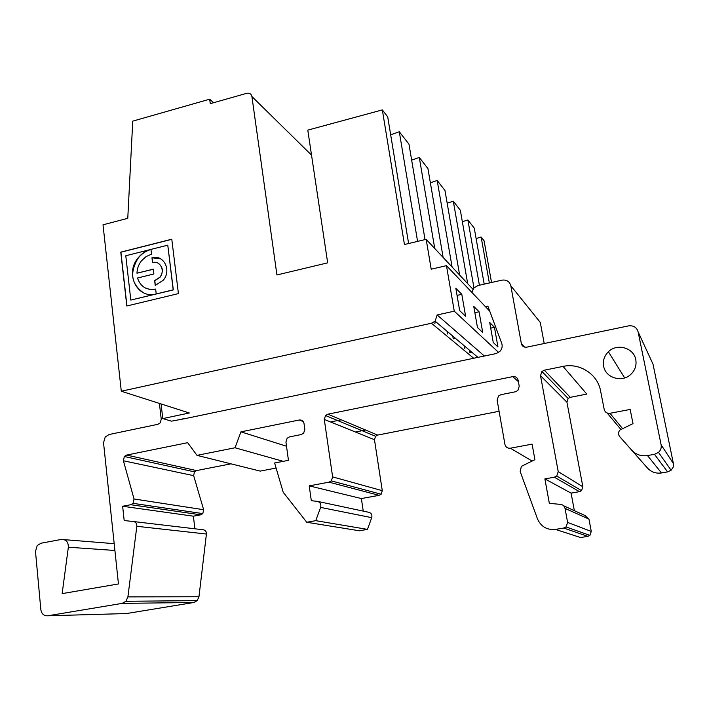 <?xml version="1.0" encoding="UTF-8"?>
<svg xmlns="http://www.w3.org/2000/svg" width="709" height="709" viewBox="0 0 709 709"><rect width="100%" height="100%" fill="white"/><g stroke="black" fill="none" stroke-linecap="round" stroke-linejoin="round"><path stroke-width="1.06" d="M171.782 239.208L178.42 293.606L126.822 305.987L120.769 252.138L171.782 239.208M484.38 356.024L437.143 314.956L454.265 311.171L498.622 352.453M159.401 403.412L161.244 419.32L160.181 422.883L157.859 424.319L109.097 434.52L105.233 436.957L103.532 442.753L118.447 583.95L62.144 593.619L68.348 547.215C68.374 541.933 66.07 539.336 61.435 539.425L41.007 543.218L37.24 545.531L35.485 551.389L40.838 609.651C41.618 613.941 43.923 615.988 47.76 615.793L122.196 603.368L125.918 601.276L127.904 596.889L136.837 526.291C136.934 523.632 135.827 522.046 133.514 521.54L124.181 520.539L122.648 506.261L130.775 504.711L133.062 503.346L134.036 498.976L123.401 460.77L124.323 456.507L126.636 455.081L187.655 442.682L196.996 455.364L235.016 447.769L240.945 431.852L286.507 446.227M231.001 463.828L196.535 470.581L194.452 471.848L193.654 475.65L203.643 509.718L202.801 513.6L200.736 514.814L193.38 516.179L194.895 528.79M240.945 431.852L299.233 420.012C301.795 419.755 303.39 420.924 304.019 423.512L304.843 429.335L303.62 433.208L301.281 434.537L289.485 436.895L287.145 438.233L285.94 442.088L288.448 460.327L274.622 463.012L283.192 492.25L306.749 522.267L315.744 520.663L320.628 507.405C321.345 504.117 320.176 502.078 317.109 501.298L311.313 500.74L309.221 485.869L329.011 482.164L331.333 480.897L332.627 476.891L324.288 419.418L325.511 415.527L327.868 414.189L512.722 376.63C515.558 376.337 517.366 377.543 518.146 380.237L519.236 386.299L517.862 390.508L515.452 391.776L500.909 394.683L498.507 395.95L497.133 400.142L504.941 444.454C505.712 447.202 507.529 448.451 510.383 448.212L532.096 444.144L534.914 459.689L521.399 466.327L520.149 471.467L537.484 518.873C540.985 526.672 546.985 530.181 555.484 529.41L563.699 528.037L566.048 526.938L567.617 522.427L565.02 508.388C564.444 506.084 562.981 504.746 560.624 504.383L549.342 503.363L544.884 478.894L554.358 477.201L556.725 476.049L558.231 471.627L540.515 375.717L541.898 371.481L544.326 370.204L563.035 366.402C579.678 362.645 597.678 374.175 600.576 390.854L604.219 409.527C605.061 412.31 606.975 413.569 609.962 413.294L630.168 409.439L633.004 423.619L620.109 429.92C618.133 432.047 618 434.289 619.71 436.629L631.701 450.153C635.982 454.664 641.246 456.463 647.503 455.559L654.478 454.309L658.493 452.404C660.744 450.321 661.621 447.796 661.116 444.8L638.118 331.874C636.682 327.319 633.483 325.325 628.511 325.883L526.778 347.162C523.942 347.472 522.134 346.293 521.363 343.626L510.817 285.771C509.541 281.429 506.589 279.559 501.945 280.144L478.026 285.532L473.94 287.872L471.822 292.338M151.956 257.766C163.717 254.177 171.924 270.439 163.185 280.294L155.227 285.452L154.651 280.613L159.844 277.246C165.516 270.82 160.199 260.238 152.524 262.56L151.956 257.766L160.783 258.882M156.219 293.934C137.262 299.402 124.536 273.577 138.113 257.908C141.49 253.733 145.593 250.942 150.441 249.533L125.785 255.754L130.81 300.067L173.191 289.848L167.776 245.154L150.964 249.4L151.531 254.168L146.045 256.614L141.463 260.823C138.601 264.51 137.103 268.64 136.97 273.204L153.304 269.163L153.871 273.975L137.519 278.008C140.506 286.808 146.55 290.495 155.652 289.077L156.219 293.934M499.101 411.282L377.649 435.087L375.54 436.265L374.467 439.713L382.284 490.681L381.158 494.226L379.085 495.334L361.377 498.56L363.256 511.118M417.583 241.388L399.291 131.732L408.978 144.193L425.028 239.607M162.778 418.576L171.498 421.155L185.164 418.611L473.692 358.258L431.453 323.242L121.292 391.226L189.321 412.993L162.778 418.576L161.076 403.953M306.749 522.267L359.401 530.784L367.448 529.375L315.744 520.663M155.351 285.417L154.792 280.684L159.986 277.316C163.602 271.565 163.017 266.885 158.249 263.278M152.648 262.525L152.098 257.846M235.016 447.769L283.21 461.337M563.035 366.402L586.813 394.089L570.275 397.332L568.131 398.449L566.916 402.171L582.86 486.764L581.548 490.646L579.457 491.656L571.091 493.118L574.361 510.666M311.535 155.111L251.908 96.53L276.935 274.959L327.673 262.844L307.786 130.119L382.328 109.913L387.708 116.834L408.623 243.524M399.291 131.732L390.677 134.843M443.134 257.447L427.944 168.591L419.294 157.46L411.654 160.119M459.636 275.057L444.968 190.491L437.187 180.485L430.372 182.771M473.958 287.845L460.336 210.254L453.299 201.205L447.175 203.199M462.348 221.713L467.878 219.958L474.268 228.174L484.203 284.141M476.111 238.561L481.136 237.01L484.079 240.794L491.541 282.492M182.789 418.797L183.968 418.859M638.118 331.874L653.007 364.125L673.497 464.094L673.178 467.204L671.113 470.227L667.586 471.884L661.47 472.956C655.967 473.727 651.341 472.123 647.565 468.153L619.71 436.629M136.97 273.204L153.312 269.278M419.294 157.46L434.741 248.478M447.468 333.983L446.998 331.227M479.08 311.783L473.772 306.421L477.467 327.505L482.723 332.494L479.08 311.783L474.87 312.704M130.81 300.067L173.324 289.919L167.776 245.154M121.292 391.226L103.018 224.806L127.771 218.337L132.751 121.133L209.687 99.207L210.281 103.665L246.759 93.313C249.533 92.808 251.252 93.88 251.908 96.53M544.211 343.511L540.276 322.418L510.817 285.771M479.408 285.222L467.878 219.958M309.221 485.869L361.377 498.56M563.602 505.747L585.067 515.567L588.957 519.094L591.279 531.431L589.906 535.384L587.841 536.35L580.6 537.537L555.484 529.41M145.407 288.049L150.352 289.52L155.661 289.183M133.514 521.54L203.359 529.791C205.459 530.252 206.479 531.661 206.416 534.028L198.963 596.739L197.208 600.638L193.858 602.49L126.477 613.551L47.76 615.793M183.844 418.815L185.164 418.611M365.578 430.017L355.457 432.02M330.562 421.961L341.251 419.808M494.457 327.319L489.724 322.533L493.26 342.5L497.948 346.949L494.457 327.319L490.717 328.125M472.07 352.4L469.987 352.834L469.544 350.273M431.453 323.242L435.122 321.186L437.143 314.956M464.829 348.518L464.386 345.912M489.343 282.98L481.136 237.01M461.807 294.324L455.825 288.279L459.671 310.622L465.609 316.249L461.807 294.324L457.048 295.396M436.753 322.568L434.449 323.074M485.443 306.669L487.872 306.137L501.715 343.307C502.681 346.32 502.061 349.032 499.854 351.442L496.291 353.534L473.692 358.258M455.435 338.344L453.246 338.813L452.785 336.11M544.884 478.894L571.091 493.118M143.28 292.649C131.112 283.946 129.446 272.398 138.264 257.987C141.632 253.813 145.744 251.021 150.583 249.612L150.441 249.533M126.955 305.951L120.911 252.218L171.791 239.323M382.328 109.913L404.449 244.525L426.171 239.332L431.205 269.19L446.466 265.653L454.265 311.171M276.093 468.037L260.203 471.104L196.996 455.364M318.013 501.485L368.547 512.244C371.294 512.944 372.358 514.752 371.729 517.659L367.448 529.375M213.586 102.725L209.687 99.207M122.648 506.261L193.38 516.179M603.643 366.154C605.415 377.897 622.121 382.993 630.886 374.308C635.096 370.195 636.726 365.321 635.778 359.685C633.864 347.782 616.963 342.988 608.393 351.753C604.316 355.829 602.739 360.624 603.643 366.154M437.187 180.485L452.103 267.009M453.299 201.205L467.701 283.662M472.903 289.219L426.171 239.332M446.466 265.653L489.777 311.233M521.868 345.017L523.313 346.533M130.775 504.711L200.736 514.814M134.036 498.976L203.643 509.718M607.143 413.028L620.836 429.388M609.962 413.294L622.511 428.564M332.627 476.891L382.284 490.681M324.288 419.418L374.467 439.713M68.348 547.215L114.911 550.476M554.358 477.201L579.457 491.656M558.231 471.627L582.86 486.764M661.116 444.8L673.408 463.571M521.363 343.626L524.678 347.126M563.699 528.037L587.841 536.35M567.617 522.427L591.279 531.431M299.233 420.012L303.204 421.518M540.515 375.717L566.916 402.171M122.196 603.368L193.858 602.49M127.904 596.889L198.963 596.739M327.868 414.189L377.649 435.087M544.326 370.204L570.275 397.332M647.503 455.559L661.47 472.956M654.478 454.309L667.586 471.884M565.02 508.388L588.957 519.094M512.722 376.63L518.403 381.655M64.306 539.655L114.193 543.67M126.636 455.081L196.535 470.581M123.401 460.77L193.654 475.65M320.628 507.405L371.729 517.659M329.011 482.164L379.085 495.334M136.837 526.291L206.416 534.028M631.701 450.153L647.565 468.153M510.383 448.212L532.087 461.027M202.801 513.6L133.062 503.346M581.548 490.646L556.725 476.049M589.906 535.384L566.048 526.938M197.208 600.638L125.918 601.276M375.54 436.265L325.511 415.527M435.122 321.186L477.955 357.371M194.452 471.848L124.323 456.507M381.158 494.226L331.333 480.897M671.113 470.227L658.493 452.404M568.131 398.449L541.898 371.481M608.393 351.753L624.656 377.924"/></g></svg>
